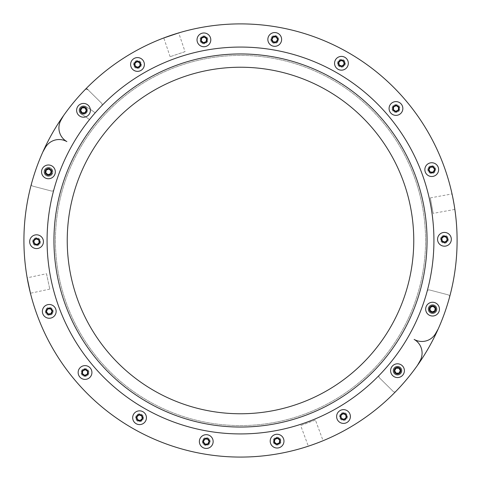 <?xml version="1.0" encoding="UTF-8"?>
<svg xmlns="http://www.w3.org/2000/svg" width="481" height="481" viewBox="0 0 481 481"><rect width="100%" height="100%" fill="white"/><g stroke="black" fill="none" stroke-linecap="round" stroke-linejoin="round"><path stroke-width="0.36" stroke-dasharray="2.4 1.8" d="M83.622 114.256A3.938 3.938 89.9 0 1 80.032 108.453A3.938 3.938 89.9 0 1 86.851 108.249A3.938 3.938 89.9 0 1 83.622 114.256A3.938 3.938 89.9 0 1 80.032 108.453A3.938 3.938 89.9 0 1 86.851 108.249A3.938 3.938 89.9 0 1 83.622 114.256M83.592 113.288A2.97 2.97 -90.1 0 0 86.027 108.754A2.97 2.97 -90.1 0 0 80.886 108.91A2.97 2.97 -90.1 0 0 83.592 113.288M83.712 117.202A6.884 6.884 89.9 0 1 77.441 107.059A6.884 6.884 89.9 0 1 89.358 106.698A6.884 6.884 89.9 0 1 83.712 117.202M86.339 110.233L84.842 107.822L82.01 107.906L80.664 110.408L82.155 112.819L84.993 112.734L86.339 110.233M136.261 68.212A3.938 3.938 86.5 0 1 134.872 61.532A3.938 3.938 86.5 0 1 141.348 63.672A3.938 3.938 86.5 0 1 136.261 68.212A3.938 3.938 86.5 0 1 134.872 61.532A3.938 3.938 86.5 0 1 141.348 63.672A3.938 3.938 86.5 0 1 136.261 68.212M136.562 67.292A2.97 2.97 -93.5 0 0 140.404 63.871A2.97 2.97 -93.5 0 0 135.516 62.253A2.97 2.97 -93.5 0 0 136.562 67.292M135.335 71.008A6.884 6.884 86.5 0 1 132.912 59.337A6.884 6.884 86.5 0 1 144.234 63.071A6.884 6.884 86.5 0 1 135.335 71.008M140.187 65.362L139.61 62.584L136.917 61.694L134.8 63.582L135.377 66.36L138.071 67.25L140.187 65.362M201.473 42.947A3.938 3.938 83.7 0 1 202.453 36.201A3.938 3.938 83.7 0 1 207.81 40.422A3.938 3.938 83.7 0 1 201.473 42.947A3.938 3.938 83.7 0 1 202.453 36.201A3.938 3.938 83.7 0 1 207.81 40.422A3.938 3.938 83.7 0 1 201.473 42.947M202.068 42.19A2.97 2.97 -96.3 0 0 206.854 40.284A2.97 2.97 -96.3 0 0 202.808 37.097A2.97 2.97 -96.3 0 0 202.068 42.19M199.651 45.262A6.884 6.884 83.7 0 1 201.359 33.466A6.884 6.884 83.7 0 1 210.72 40.849A6.884 6.884 83.7 0 1 199.651 45.262M206.139 41.613L206.547 38.805L204.317 37.049L201.683 38.101L201.274 40.909L203.505 42.665L206.139 41.613M271.392 41.516A3.938 3.938 82 0 1 274.621 35.51A3.938 3.938 82 0 1 278.21 41.312A3.938 3.938 82 0 1 271.392 41.516A3.938 3.938 82 0 1 274.621 35.51A3.938 3.938 82 0 1 278.21 41.312A3.938 3.938 82 0 1 271.392 41.516M272.216 41.005A2.97 2.97 -98 0 0 277.357 40.849A2.97 2.97 -98 0 0 274.651 36.472A2.97 2.97 -98 0 0 272.216 41.005M268.885 43.068A6.884 6.884 82 0 1 274.531 32.564A6.884 6.884 82 0 1 280.802 42.701A6.884 6.884 82 0 1 268.885 43.068M276.232 41.859L277.579 39.358L276.082 36.947L273.25 37.031L271.903 39.532L273.394 41.943L276.232 41.859M337.584 64.081A3.938 3.938 81.4 0 1 342.676 59.542A3.938 3.938 81.4 0 1 344.065 66.222A3.938 3.938 81.4 0 1 337.584 64.081A3.938 3.938 81.4 0 1 342.676 59.542A3.938 3.938 81.4 0 1 344.065 66.222A3.938 3.938 81.4 0 1 337.584 64.081M338.534 63.883A2.97 2.97 -98.6 0 0 343.422 65.5A2.97 2.97 -98.6 0 0 342.37 60.456A2.97 2.97 -98.6 0 0 338.534 63.883M334.704 64.682A6.884 6.884 81.4 0 1 343.596 56.746A6.884 6.884 81.4 0 1 346.025 68.416A6.884 6.884 81.4 0 1 334.704 64.682M342.021 66.059L344.137 64.171L343.56 61.394L340.867 60.504L338.744 62.392L339.321 65.169L342.021 66.059M392.069 107.924A3.938 3.938 81.8 0 1 398.406 105.399A3.938 3.938 81.8 0 1 397.426 112.151A3.938 3.938 81.8 0 1 392.069 107.924A3.938 3.938 81.8 0 1 398.406 105.399A3.938 3.938 81.8 0 1 397.426 112.151A3.938 3.938 81.8 0 1 392.069 107.924M393.025 108.063A2.97 2.97 -98.2 0 0 397.065 111.249A2.97 2.97 -98.2 0 0 397.805 106.157A2.97 2.97 -98.2 0 0 393.025 108.063M389.153 107.504A6.884 6.884 81.8 0 1 400.228 103.084A6.884 6.884 81.8 0 1 398.515 114.887A6.884 6.884 81.8 0 1 389.153 107.504M395.556 111.297L398.196 110.251L398.605 107.443L396.374 105.682L393.741 106.734L393.332 109.542L395.556 111.297M428.27 167.761A3.938 3.938 83.2 0 1 435.089 167.556A3.938 3.938 83.2 0 1 431.86 173.563A3.938 3.938 83.2 0 1 428.27 167.761A3.938 3.938 83.2 0 1 435.089 167.556A3.938 3.938 83.2 0 1 431.86 173.563A3.938 3.938 83.2 0 1 428.27 167.761M429.124 168.218A2.97 2.97 -96.8 0 0 431.83 172.595A2.97 2.97 -96.8 0 0 434.265 168.061A2.97 2.97 -96.8 0 0 429.124 168.218M425.679 166.366A6.884 6.884 83.2 0 1 437.596 166.005A6.884 6.884 83.2 0 1 431.95 176.503A6.884 6.884 83.2 0 1 425.679 166.366M430.399 172.126L433.231 172.036L434.577 169.54L433.086 167.123L430.248 167.214L428.902 169.709L430.399 172.126M441.829 236.369A3.938 3.938 85.1 0 1 448.304 238.504A3.938 3.938 85.1 0 1 443.211 243.049A3.938 3.938 85.1 0 1 441.829 236.369A3.938 3.938 85.1 0 1 448.304 238.504A3.938 3.938 85.1 0 1 443.211 243.049A3.938 3.938 85.1 0 1 441.829 236.369M442.472 237.091A2.97 2.97 -94.9 0 0 443.518 242.129A2.97 2.97 -94.9 0 0 447.354 238.702A2.97 2.97 -94.9 0 0 442.472 237.091M439.862 234.169A6.884 6.884 85.1 0 1 451.184 237.909A6.884 6.884 85.1 0 1 442.292 245.845A6.884 6.884 85.1 0 1 439.862 234.169M442.328 241.197L445.027 242.087L447.144 240.199L446.566 237.416L443.873 236.532L441.75 238.42L442.328 241.197M431.096 305.477A3.938 3.938 87.5 0 1 436.453 309.698A3.938 3.938 87.5 0 1 430.116 312.223A3.938 3.938 87.5 0 1 431.096 305.477A3.938 3.938 87.5 0 1 436.453 309.698A3.938 3.938 87.5 0 1 430.116 312.223A3.938 3.938 87.5 0 1 431.096 305.477M431.457 306.373A2.97 2.97 -92.5 0 0 430.717 311.466A2.97 2.97 -92.5 0 0 435.497 309.56A2.97 2.97 -92.5 0 0 431.457 306.373M430.008 302.741A6.884 6.884 87.5 0 1 439.369 310.125A6.884 6.884 87.5 0 1 428.294 314.538A6.884 6.884 87.5 0 1 430.008 302.741M429.918 310.185L432.148 311.941L434.782 310.888L435.191 308.08L432.966 306.325L430.327 307.377L429.918 310.185M397.378 366.744A3.938 3.938 90 0 1 400.968 372.547A3.938 3.938 90 0 1 394.149 372.751A3.938 3.938 90 0 1 397.378 366.744A3.938 3.938 90 0 1 400.968 372.547A3.938 3.938 90 0 1 394.149 372.751A3.938 3.938 90 0 1 397.378 366.744M397.408 367.712A2.97 2.97 -90 0 0 394.973 372.246A2.97 2.97 -90 0 0 400.114 372.09A2.97 2.97 -90 0 0 397.408 367.712M397.288 363.798A6.884 6.884 90 0 1 403.565 373.941A6.884 6.884 90 0 1 391.642 374.302A6.884 6.884 90 0 1 397.288 363.798M394.66 370.767L396.158 373.178L398.989 373.094L400.336 370.592L398.845 368.181L396.007 368.266L394.66 370.767M344.739 412.788A3.938 3.938 92.6 0 1 346.128 419.468A3.938 3.938 92.6 0 1 339.652 417.328A3.938 3.938 92.6 0 1 344.739 412.788A3.938 3.938 92.6 0 1 346.128 419.468A3.938 3.938 92.6 0 1 339.652 417.328A3.938 3.938 92.6 0 1 344.739 412.788M344.438 413.702A2.97 2.97 -87.4 0 0 340.596 417.129A2.97 2.97 -87.4 0 0 345.484 418.747A2.97 2.97 -87.4 0 0 344.438 413.702M345.665 409.992A6.884 6.884 92.6 0 1 348.088 421.663A6.884 6.884 92.6 0 1 336.766 417.929A6.884 6.884 92.6 0 1 345.665 409.992M340.813 415.638L341.39 418.416L344.083 419.306L346.2 417.418L345.623 414.64L342.929 413.75L340.813 415.638M279.527 438.047A3.938 3.938 95 0 1 278.547 444.799A3.938 3.938 95 0 1 273.19 440.578A3.938 3.938 95 0 1 279.527 438.047A3.938 3.938 95 0 1 278.547 444.799A3.938 3.938 95 0 1 273.19 440.578A3.938 3.938 95 0 1 279.527 438.047M278.932 438.81A2.97 2.97 -85 0 0 274.146 440.716A2.97 2.97 -85 0 0 278.192 443.903A2.97 2.97 -85 0 0 278.932 438.81M281.355 435.738A6.884 6.884 95 0 1 279.641 447.534A6.884 6.884 95 0 1 270.28 440.151A6.884 6.884 95 0 1 281.355 435.738M274.861 439.381L274.453 442.189L276.683 443.951L279.317 442.899L279.726 440.091L277.495 438.335L274.861 439.381M209.608 439.484A3.938 3.938 96.9 0 1 206.379 445.49A3.938 3.938 96.9 0 1 202.79 439.688A3.938 3.938 96.9 0 1 209.608 439.484A3.938 3.938 96.9 0 1 206.379 445.49A3.938 3.938 96.9 0 1 202.79 439.688A3.938 3.938 96.9 0 1 209.608 439.484M208.784 439.995A2.97 2.97 -83.1 0 0 203.643 440.151A2.97 2.97 -83.1 0 0 206.349 444.528A2.97 2.97 -83.1 0 0 208.784 439.995M212.115 437.932A6.884 6.884 96.9 0 1 206.469 448.436A6.884 6.884 96.9 0 1 200.198 438.293A6.884 6.884 96.9 0 1 212.115 437.932M204.768 439.141L203.421 441.642L204.918 444.053L207.75 443.969L209.097 441.468L207.606 439.057L204.768 439.141M143.416 416.919A3.938 3.938 98.2 0 1 138.324 421.458A3.938 3.938 98.2 0 1 136.941 414.778A3.938 3.938 98.2 0 1 143.416 416.919A3.938 3.938 98.2 0 1 138.324 421.458A3.938 3.938 98.2 0 1 136.941 414.778A3.938 3.938 98.2 0 1 143.416 416.919M142.466 417.117A2.97 2.97 -81.8 0 0 137.584 415.5A2.97 2.97 -81.8 0 0 138.63 420.544A2.97 2.97 -81.8 0 0 142.466 417.117M146.296 416.318A6.884 6.884 98.2 0 1 137.404 424.254A6.884 6.884 98.2 0 1 134.975 412.584A6.884 6.884 98.2 0 1 146.296 416.318M138.985 414.941L136.863 416.829L137.44 419.606L140.139 420.496L142.256 418.608L141.679 415.831L138.985 414.941M88.931 373.076A3.938 3.938 98.6 0 1 82.594 375.601A3.938 3.938 98.6 0 1 83.574 368.849A3.938 3.938 98.6 0 1 88.931 373.076A3.938 3.938 98.6 0 1 82.594 375.601A3.938 3.938 98.6 0 1 83.574 368.849A3.938 3.938 98.6 0 1 88.931 373.076M87.975 372.937A2.97 2.97 -81.4 0 0 83.934 369.745A2.97 2.97 -81.4 0 0 83.195 374.843A2.97 2.97 -81.4 0 0 87.975 372.937M91.847 373.496A6.884 6.884 98.6 0 1 80.772 377.916A6.884 6.884 98.6 0 1 82.485 366.113A6.884 6.884 98.6 0 1 91.847 373.496M85.444 369.703L82.804 370.749L82.401 373.557L84.626 375.318L87.259 374.266L87.668 371.458L85.444 369.703M52.73 313.239A3.938 3.938 97.9 0 1 45.911 313.444A3.938 3.938 97.9 0 1 49.14 307.437A3.938 3.938 97.9 0 1 52.73 313.239A3.938 3.938 97.9 0 1 45.911 313.444A3.938 3.938 97.9 0 1 49.14 307.437A3.938 3.938 97.9 0 1 52.73 313.239M51.876 312.782A2.97 2.97 -82.1 0 0 49.17 308.405A2.97 2.97 -82.1 0 0 46.735 312.939A2.97 2.97 -82.1 0 0 51.876 312.782M55.321 314.634A6.884 6.884 97.9 0 1 43.404 314.995A6.884 6.884 97.9 0 1 49.05 304.497A6.884 6.884 97.9 0 1 55.321 314.634M50.601 308.874L47.769 308.964L46.423 311.46L47.92 313.877L50.752 313.786L52.098 311.291L50.601 308.874M39.177 244.631A3.938 3.938 96.1 0 1 32.696 242.496A3.938 3.938 96.1 0 1 37.789 237.951A3.938 3.938 96.1 0 1 39.177 244.631A3.938 3.938 96.1 0 1 32.696 242.496A3.938 3.938 96.1 0 1 37.789 237.951A3.938 3.938 96.1 0 1 39.177 244.631M38.534 243.909A2.97 2.97 -83.9 0 0 37.482 238.871A2.97 2.97 -83.9 0 0 33.646 242.298A2.97 2.97 -83.9 0 0 38.534 243.909M41.138 246.831A6.884 6.884 96.1 0 1 29.816 243.091A6.884 6.884 96.1 0 1 38.708 235.155A6.884 6.884 96.1 0 1 41.138 246.831M38.672 239.803L35.979 238.913L33.856 240.801L34.434 243.578L37.133 244.468L39.25 242.58L38.672 239.803M49.904 175.523A3.938 3.938 93.3 0 1 44.547 171.302A3.938 3.938 93.3 0 1 50.884 168.777A3.938 3.938 93.3 0 1 49.904 175.523A3.938 3.938 93.3 0 1 44.547 171.302A3.938 3.938 93.3 0 1 50.884 168.777A3.938 3.938 93.3 0 1 49.904 175.523M49.543 174.627A2.97 2.97 -86.7 0 0 50.283 169.534A2.97 2.97 -86.7 0 0 45.503 171.44A2.97 2.97 -86.7 0 0 49.543 174.627M50.992 178.259A6.884 6.884 93.3 0 1 41.631 170.875A6.884 6.884 93.3 0 1 52.706 166.462A6.884 6.884 93.3 0 1 50.992 178.259M51.082 170.815L48.852 169.059L46.218 170.112L45.809 172.919L48.04 174.675L50.673 173.623L51.082 170.815M394.402 368.248A3.938 3.938 0 0 0 396.933 374.579A3.938 3.938 0 0 0 401.148 369.222A3.938 3.938 0 0 0 394.402 368.248A3.938 3.938 0 0 0 396.933 374.579A3.938 3.938 0 0 0 401.148 369.222A3.938 3.938 0 0 0 394.402 368.248M395.16 368.843A2.97 2.97 0 0 1 400.252 369.582A2.97 2.97 0 0 1 397.072 373.623A2.97 2.97 0 0 1 395.16 368.843M392.087 366.426A6.884 6.884 0 0 1 403.884 368.127A6.884 6.884 0 0 1 396.512 377.495A6.884 6.884 0 0 1 392.087 366.426A6.884 6.884 0 0 0 396.512 377.495A6.884 6.884 0 0 0 403.884 368.127A6.884 6.884 0 0 0 392.087 366.426M396.44 368.049L394.685 370.28L395.737 372.913L398.545 373.316L400.3 371.085L399.248 368.452L396.44 368.049L399.248 368.452L400.3 371.085L398.545 373.316L395.737 372.913L394.685 370.28L396.44 368.049M429.569 306.565A3.938 3.938 -90.2 0 0 431.818 313.005A3.938 3.938 -90.2 0 0 436.267 307.84A3.938 3.938 -90.2 0 0 429.569 306.565A3.938 3.938 -90.2 0 0 431.818 313.005A3.938 3.938 -90.2 0 0 436.267 307.84A3.938 3.938 -90.2 0 0 429.569 306.565M430.303 307.197A2.97 2.97 89.8 0 1 435.359 308.159A2.97 2.97 89.8 0 1 431.998 312.055A2.97 2.97 89.8 0 1 430.303 307.197M427.338 304.641A6.884 6.884 89.8 0 1 439.051 306.866A6.884 6.884 89.8 0 1 431.265 315.897A6.884 6.884 89.8 0 1 427.338 304.641A6.884 6.884 -90.2 0 0 431.265 315.897A6.884 6.884 -90.2 0 0 439.051 306.866A6.884 6.884 -90.2 0 0 427.338 304.641M431.619 306.457L429.761 308.61L430.699 311.285L433.489 311.814L435.341 309.668L434.403 306.986L431.619 306.457L434.403 306.986L435.341 309.668L433.489 311.814L430.699 311.285L429.761 308.61L431.619 306.457M46.717 168.326A3.938 3.938 -90 0 0 46.254 175.132A3.938 3.938 -90 0 0 52.375 172.132A3.938 3.938 -90 0 0 46.717 168.326A3.938 3.938 -90 0 0 46.254 175.132A3.938 3.938 -90 0 0 52.375 172.132A3.938 3.938 -90 0 0 46.717 168.326M47.138 169.192A2.97 2.97 90 0 1 51.413 172.066A2.97 2.97 90 0 1 46.789 174.332A2.97 2.97 90 0 1 47.138 169.192M45.418 165.68A6.884 6.884 90 0 1 55.315 172.33A6.884 6.884 90 0 1 44.613 177.579A6.884 6.884 90 0 1 45.418 165.68A6.884 6.884 -90 0 0 44.613 177.579A6.884 6.884 -90 0 0 55.315 172.33A6.884 6.884 -90 0 0 45.418 165.68M48.641 169.029L46.092 170.28L45.899 173.112L48.256 174.693L50.806 173.443L50.998 170.617L48.641 169.029L50.998 170.617L50.806 173.443L48.256 174.693L45.899 173.112L46.092 170.28L48.641 169.029M80.67 107.582A3.938 3.938 -90 0 0 82.558 114.135A3.938 3.938 -90 0 0 87.289 109.229A3.938 3.938 -90 0 0 80.67 107.582A3.938 3.938 -90 0 0 82.558 114.135A3.938 3.938 -90 0 0 87.289 109.229A3.938 3.938 -90 0 0 80.67 107.582M81.367 108.255A2.97 2.97 90 0 1 86.364 109.494A2.97 2.97 90 0 1 82.786 113.203A2.97 2.97 90 0 1 81.367 108.255M78.553 105.537A6.884 6.884 90 0 1 90.121 108.417A6.884 6.884 90 0 1 81.842 116.997A6.884 6.884 90 0 1 78.553 105.537A6.884 6.884 -90 0 0 81.842 116.997A6.884 6.884 -90 0 0 90.121 108.417A6.884 6.884 -90 0 0 78.553 105.537M82.72 107.588L80.754 109.632L81.536 112.362L84.289 113.041L86.261 111.003L85.474 108.273L82.72 107.588L85.474 108.273L86.261 111.003L84.289 113.041L81.536 112.362L80.754 109.632L82.72 107.588M50.631 168.031A4.413 4.413 89.9 0 1 50.673 175.667A4.413 4.413 89.9 0 1 44.036 171.891A4.413 4.413 89.9 0 1 50.631 168.031A4.413 4.413 -90.1 0 0 44.036 171.891A4.413 4.413 -90.1 0 0 50.673 175.667A4.413 4.413 -90.1 0 0 50.631 168.031M87.813 89.58L101.581 103.193A1.888 1.888 89.9 0 1 101.611 105.85A193.446 193.446 -90.1 0 0 95.142 112.861A75.24 75.24 -90.1 0 0 85.69 106.481A4.413 4.413 -90.1 0 0 79.672 108.135A4.413 4.413 -90.1 0 0 81.325 114.147A66.42 66.42 89.9 0 1 89.472 119.625A193.446 193.446 -90.1 0 0 53.842 189.712A1.888 1.888 89.9 0 1 51.539 191.047L32.81 186.141L51.539 191.047A1.888 1.888 -90.1 0 0 53.842 189.712A193.446 193.446 89.9 0 1 89.472 119.625A66.42 66.42 -90.1 0 0 81.325 114.147A4.413 4.413 89.9 0 1 79.672 108.135A4.413 4.413 89.9 0 1 85.69 106.481A75.24 75.24 89.9 0 1 95.142 112.861A193.446 193.446 89.9 0 1 101.611 105.85A1.888 1.888 -90.1 0 0 101.581 103.193L87.813 89.58A1.888 1.888 -90.1 0 0 85.131 89.61A216.582 216.582 -90.1 0 0 31.463 183.82A1.888 1.888 -90.1 0 0 32.81 186.141A1.888 1.888 89.9 0 1 31.463 183.82A216.582 216.582 89.9 0 1 42.851 151.942L45.388 147.493A15.753 15.753 90 0 1 66.871 141.6A15.753 15.753 90 0 1 60.979 120.118L63.51 115.668A216.582 216.582 89.9 0 1 85.131 89.61M399.675 366.853A4.413 4.413 -90.1 0 0 393.085 370.707A4.413 4.413 -90.1 0 0 399.723 374.489A4.413 4.413 -90.1 0 0 399.675 366.853A4.413 4.413 89.9 0 1 399.723 374.489A4.413 4.413 89.9 0 1 393.085 370.707A4.413 4.413 89.9 0 1 399.675 366.853M434.734 305.303A4.413 4.413 -90.1 0 0 428.144 309.163A4.413 4.413 -90.1 0 0 434.782 312.945A4.413 4.413 -90.1 0 0 434.734 305.303A4.413 4.413 89.9 0 1 434.782 312.945A4.413 4.413 89.9 0 1 428.144 309.163A4.413 4.413 89.9 0 1 434.734 305.303M379.419 377.807L393.187 391.42L379.419 377.807A1.888 1.888 89.9 0 1 379.389 375.15A193.446 193.446 -90.1 0 0 427.158 291.288A1.888 1.888 89.9 0 1 429.461 289.953L448.19 294.853A1.888 1.888 89.9 0 1 449.537 297.18A216.582 216.582 89.9 0 1 438.149 329.07L435.612 333.513A15.753 15.753 90 0 1 414.129 339.406A15.753 15.753 90 0 1 420.021 360.888L417.484 365.338A216.582 216.582 89.9 0 1 395.869 391.39A1.888 1.888 89.9 0 1 393.187 391.42A1.888 1.888 -90.1 0 0 395.869 391.39A216.582 216.582 -90.1 0 0 449.537 297.18A1.888 1.888 -90.1 0 0 448.19 294.853L429.461 289.953A1.888 1.888 -90.1 0 0 427.158 291.288A193.446 193.446 89.9 0 1 379.389 375.15A1.888 1.888 -90.1 0 0 379.419 377.807M323.094 440.716L308.321 446.188L300.667 425.523L315.434 420.051L323.094 440.716M308.892 446.001L322.541 440.945M315.434 420.051L300.667 425.523M49.777 289.117L30.435 293.236L27.158 277.826L46.501 273.713L49.777 289.117L46.501 273.713M170.118 56.698L163.793 37.957L178.716 32.918L185.041 51.659L170.118 56.698L185.041 51.659M454.755 208.826L452.146 194.516M430.333 197.883L452.02 193.927L454.84 209.421L433.159 213.378L430.333 197.883L433.159 213.378M399.446 367.262A3.938 3.938 -90 0 0 393.56 370.707A3.938 3.938 -90 0 0 399.489 374.08A3.938 3.938 -90 0 0 399.446 367.262A3.938 3.938 90 0 1 400.92 372.631A3.938 3.938 90 0 1 395.55 374.104A3.938 3.938 90 0 1 394.077 368.735A3.938 3.938 90 0 1 399.446 367.262M417.484 365.338A216.582 216.582 90 0 1 42.851 151.942M63.51 115.668A216.582 216.582 90 0 1 438.149 329.07M332.1 79.678A185.083 185.083 90 0 1 333.976 400.24A185.083 185.083 90 0 1 55.423 241.582A185.083 185.083 90 0 1 332.1 79.678A185.083 185.083 90 0 1 333.976 400.24A185.083 185.083 90 0 1 55.423 241.582A185.083 185.083 90 0 1 332.1 79.678M81.554 113.738A3.938 3.938 -90 0 0 87.44 110.293A3.938 3.938 -90 0 0 81.511 106.92A3.938 3.938 -90 0 0 81.554 113.738A3.938 3.938 90 0 1 80.08 108.369A3.938 3.938 90 0 1 85.45 106.896A3.938 3.938 90 0 1 86.923 112.265A3.938 3.938 90 0 1 81.554 113.738M394.979 368.705A3.199 3.199 0 0 0 397.035 373.845A3.199 3.199 0 0 0 400.463 369.498A3.199 3.199 0 0 0 394.979 368.705M430.128 307.052A3.199 3.199 -90.2 0 0 431.956 312.277A3.199 3.199 -90.2 0 0 435.57 308.08A3.199 3.199 -90.2 0 0 430.128 307.052M47.042 168.993A3.199 3.199 -90 0 0 46.669 174.519A3.199 3.199 -90 0 0 51.641 172.078A3.199 3.199 -90 0 0 47.042 168.993M81.205 108.099A3.199 3.199 -90 0 0 82.732 113.42A3.199 3.199 -90 0 0 86.58 109.434A3.199 3.199 -90 0 0 81.205 108.099"/><path stroke-width="0.72" d="M83.712 117.202A6.884 6.884 -90.1 0 0 89.358 106.698A6.884 6.884 -90.1 0 0 77.441 107.059A6.884 6.884 -90.1 0 0 83.712 117.202M84.993 112.734L82.155 112.819L80.664 110.408L82.01 107.906L84.842 107.822L86.339 110.233L84.993 112.734M135.335 71.008A6.884 6.884 -93.5 0 0 144.234 63.071A6.884 6.884 -93.5 0 0 132.912 59.337A6.884 6.884 -93.5 0 0 135.335 71.008M138.071 67.25L135.377 66.36L134.8 63.582L136.917 61.694L139.61 62.584L140.187 65.362L138.071 67.25M199.651 45.262A6.884 6.884 -96.3 0 0 210.72 40.849A6.884 6.884 -96.3 0 0 201.359 33.466A6.884 6.884 -96.3 0 0 199.651 45.262M203.505 42.665L201.274 40.909L201.683 38.101L204.317 37.049L206.547 38.805L206.139 41.613L203.505 42.665M268.885 43.068A6.884 6.884 -98 0 0 280.802 42.701A6.884 6.884 -98 0 0 274.531 32.564A6.884 6.884 -98 0 0 268.885 43.068M273.394 41.943L271.903 39.532L273.25 37.031L276.082 36.947L277.579 39.358L276.232 41.859L273.394 41.943M334.704 64.682A6.884 6.884 -98.6 0 0 346.025 68.416A6.884 6.884 -98.6 0 0 343.596 56.746A6.884 6.884 -98.6 0 0 334.704 64.682M339.321 65.169L338.744 62.392L340.867 60.504L343.56 61.394L344.137 64.171L342.021 66.059L339.321 65.169M389.153 107.504A6.884 6.884 -98.2 0 0 398.515 114.887A6.884 6.884 -98.2 0 0 400.228 103.084A6.884 6.884 -98.2 0 0 389.153 107.504M393.332 109.542L393.741 106.734L396.374 105.682L398.605 107.443L398.196 110.251L395.556 111.297L393.332 109.542M425.679 166.366A6.884 6.884 -96.8 0 0 431.95 176.503A6.884 6.884 -96.8 0 0 437.596 166.005A6.884 6.884 -96.8 0 0 425.679 166.366M428.902 169.709L430.248 167.214L433.086 167.123L434.577 169.54L433.231 172.036L430.399 172.126L428.902 169.709M439.862 234.169A6.884 6.884 -94.9 0 0 442.292 245.845A6.884 6.884 -94.9 0 0 451.184 237.909A6.884 6.884 -94.9 0 0 439.862 234.169M441.75 238.42L443.873 236.532L446.566 237.416L447.144 240.199L445.027 242.087L442.328 241.197L441.75 238.42M430.008 302.741A6.884 6.884 -92.5 0 0 428.294 314.538A6.884 6.884 -92.5 0 0 439.369 310.125A6.884 6.884 -92.5 0 0 430.008 302.741M430.327 307.377L432.966 306.325L435.191 308.08L434.782 310.888L432.148 311.941L429.918 310.185L430.327 307.377M397.288 363.798A6.884 6.884 -90 0 0 391.642 374.302A6.884 6.884 -90 0 0 403.565 373.941A6.884 6.884 -90 0 0 397.288 363.798M396.007 368.266L398.845 368.181L400.336 370.592L398.989 373.094L396.158 373.178L394.66 370.767L396.007 368.266M345.665 409.992A6.884 6.884 -87.4 0 0 336.766 417.929A6.884 6.884 -87.4 0 0 348.088 421.663A6.884 6.884 -87.4 0 0 345.665 409.992M342.929 413.75L345.623 414.64L346.2 417.418L344.083 419.306L341.39 418.416L340.813 415.638L342.929 413.75M281.355 435.738A6.884 6.884 -85 0 0 270.28 440.151A6.884 6.884 -85 0 0 279.641 447.534A6.884 6.884 -85 0 0 281.355 435.738M277.495 438.335L279.726 440.091L279.317 442.899L276.683 443.951L274.453 442.189L274.861 439.381L277.495 438.335M212.115 437.932A6.884 6.884 -83.1 0 0 200.198 438.293A6.884 6.884 -83.1 0 0 206.469 448.436A6.884 6.884 -83.1 0 0 212.115 437.932M207.606 439.057L209.097 441.468L207.75 443.969L204.918 444.053L203.421 441.642L204.768 439.141L207.606 439.057M146.296 416.318A6.884 6.884 -81.8 0 0 134.975 412.584A6.884 6.884 -81.8 0 0 137.404 424.254A6.884 6.884 -81.8 0 0 146.296 416.318M141.679 415.831L142.256 418.608L140.139 420.496L137.44 419.606L136.863 416.829L138.985 414.941L141.679 415.831M91.847 373.496A6.884 6.884 -81.4 0 0 82.485 366.113A6.884 6.884 -81.4 0 0 80.772 377.916A6.884 6.884 -81.4 0 0 91.847 373.496M87.668 371.458L87.259 374.266L84.626 375.318L82.401 373.557L82.804 370.749L85.444 369.703L87.668 371.458M55.321 314.634A6.884 6.884 -82.1 0 0 49.05 304.497A6.884 6.884 -82.1 0 0 43.404 314.995A6.884 6.884 -82.1 0 0 55.321 314.634M52.098 311.291L50.752 313.786L47.92 313.877L46.423 311.46L47.769 308.964L50.601 308.874L52.098 311.291M41.138 246.831A6.884 6.884 -83.9 0 0 38.708 235.155A6.884 6.884 -83.9 0 0 29.816 243.091A6.884 6.884 -83.9 0 0 41.138 246.831M39.25 242.58L37.133 244.468L34.434 243.578L33.856 240.801L35.979 238.913L38.672 239.803L39.25 242.58M50.992 178.259A6.884 6.884 -86.7 0 0 52.706 166.462A6.884 6.884 -86.7 0 0 41.631 170.875A6.884 6.884 -86.7 0 0 50.992 178.259M50.673 173.623L48.04 174.675L45.809 172.919L46.218 170.112L48.852 169.059L51.082 170.815L50.673 173.623M42.851 151.942A216.582 216.582 89.9 0 1 63.51 115.668L60.979 120.118A15.753 15.753 -90 0 0 66.871 141.6A15.753 15.753 -90 0 0 45.388 147.493L42.851 151.942A216.582 216.582 90 0 0 417.484 365.338L420.021 360.888A15.753 15.753 -90 0 0 414.129 339.406A15.753 15.753 -90 0 0 435.612 333.513L438.149 329.07A216.582 216.582 89.9 0 1 417.484 365.338M85.131 89.61A1.888 1.888 89.9 0 1 87.813 89.58M308.321 446.188L308.892 446.001M322.541 440.945L323.094 440.716M27.158 277.826L30.435 293.236M178.716 32.918L163.793 37.957M454.84 209.421L454.755 208.826M452.146 194.516L452.02 193.927M326.256 89.941A173.268 173.268 90 0 1 328.012 390.043A173.268 173.268 90 0 1 67.238 241.51A173.268 173.268 90 0 1 326.256 89.941M332.828 78.403A186.544 186.544 90 0 1 334.716 401.503A186.544 186.544 90 0 1 53.956 241.588A186.544 186.544 90 0 1 332.828 78.403A186.544 186.544 90 0 1 334.716 401.503A186.544 186.544 90 0 1 53.956 241.588A186.544 186.544 90 0 1 332.828 78.403M336.231 72.421A193.428 193.428 90 0 1 338.191 407.443A193.428 193.428 90 0 1 47.078 241.63A193.428 193.428 90 0 1 336.231 72.421M63.51 115.668A216.582 216.582 90 0 1 438.149 329.07M83.598 113.516A3.199 3.199 89.9 0 1 80.688 108.802A3.199 3.199 89.9 0 1 86.219 108.634A3.199 3.199 89.9 0 1 83.598 113.516M136.49 67.508A3.199 3.199 86.5 0 1 135.365 62.085A3.199 3.199 86.5 0 1 140.626 63.823A3.199 3.199 86.5 0 1 136.49 67.508M201.93 42.37A3.199 3.199 83.7 0 1 202.729 36.887A3.199 3.199 83.7 0 1 207.077 40.32A3.199 3.199 83.7 0 1 201.93 42.37M272.024 41.126A3.199 3.199 82 0 1 274.645 36.249A3.199 3.199 82 0 1 277.555 40.957A3.199 3.199 82 0 1 272.024 41.126M338.311 63.931A3.199 3.199 81.4 0 1 342.442 60.245A3.199 3.199 81.4 0 1 343.572 65.669A3.199 3.199 81.4 0 1 338.311 63.931M392.803 108.033A3.199 3.199 81.8 0 1 397.949 105.982A3.199 3.199 81.8 0 1 397.15 111.46A3.199 3.199 81.8 0 1 392.803 108.033M428.926 168.109A3.199 3.199 83.2 0 1 434.457 167.941A3.199 3.199 83.2 0 1 431.836 172.823A3.199 3.199 83.2 0 1 428.926 168.109M442.322 236.923A3.199 3.199 85.1 0 1 447.577 238.654A3.199 3.199 85.1 0 1 443.446 242.346A3.199 3.199 85.1 0 1 442.322 236.923M431.373 306.163A3.199 3.199 87.5 0 1 435.72 309.596A3.199 3.199 87.5 0 1 430.573 311.646A3.199 3.199 87.5 0 1 431.373 306.163M397.402 367.484A3.199 3.199 90 0 1 400.318 372.198A3.199 3.199 90 0 1 394.781 372.36A3.199 3.199 90 0 1 397.402 367.484M344.51 413.492A3.199 3.199 92.6 0 1 345.635 418.915A3.199 3.199 92.6 0 1 340.374 417.177A3.199 3.199 92.6 0 1 344.51 413.492M279.07 438.63A3.199 3.199 95 0 1 278.277 444.113A3.199 3.199 95 0 1 273.923 440.68A3.199 3.199 95 0 1 279.07 438.63M208.976 439.874A3.199 3.199 96.9 0 1 206.355 444.751A3.199 3.199 96.9 0 1 203.445 440.043A3.199 3.199 96.9 0 1 208.976 439.874M142.689 417.069A3.199 3.199 98.2 0 1 138.558 420.755A3.199 3.199 98.2 0 1 137.434 415.331A3.199 3.199 98.2 0 1 142.689 417.069M88.197 372.967A3.199 3.199 98.6 0 1 83.057 375.018A3.199 3.199 98.6 0 1 83.85 369.54A3.199 3.199 98.6 0 1 88.197 372.967M52.074 312.89A3.199 3.199 97.9 0 1 46.543 313.059A3.199 3.199 97.9 0 1 49.164 308.177A3.199 3.199 97.9 0 1 52.074 312.89M38.684 244.077A3.199 3.199 96.1 0 1 33.423 242.346A3.199 3.199 96.1 0 1 37.554 238.654A3.199 3.199 96.1 0 1 38.684 244.077M49.627 174.837A3.199 3.199 93.3 0 1 45.28 171.404A3.199 3.199 93.3 0 1 50.427 169.354A3.199 3.199 93.3 0 1 49.627 174.837"/></g></svg>
